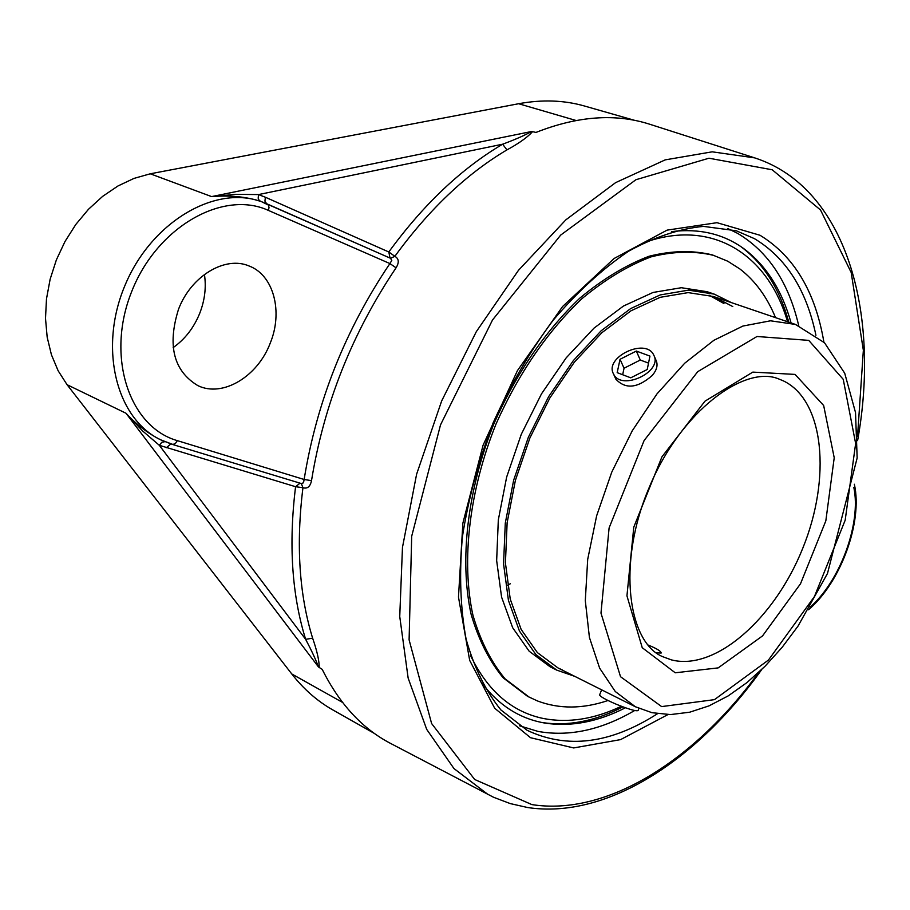 <?xml version="1.0" encoding="UTF-8"?>
<svg xmlns="http://www.w3.org/2000/svg" width="910" height="910" viewBox="0 0 910 910"><rect width="100%" height="100%" fill="white"/><g stroke="black" fill="none" stroke-linecap="round" stroke-linejoin="round"><path stroke-width="1.36" d="M312.63 638.194L305.646 639.32C311.664 650.73 315.918 659.898 318.375 666.825L319.239 667.485C319.194 660.444 316.987 650.684 312.63 638.194C299.151 594.492 295.932 544.328 302.95 487.703L295.579 486.713L300.004 483.187M160.774 439.871L160.695 439.826C148.421 433.751 136.853 424.89 125.99 413.242L142.506 430.874L159.318 445.297L161.809 442.271L164.801 441.691M311.516 480.639L304.133 479.49L177.348 440.645C129.3 427.029 105.594 356.686 131.575 291.86C156.861 226.783 223.177 189.462 268.461 210.438L389.901 263.57C345.299 329.784 316.714 401.754 304.133 479.49L303.496 482.789L301.335 483.585L302.95 487.703C307.375 489.034 310.23 486.679 311.516 480.639C323.971 404.04 352.159 333.094 396.066 267.802C399.331 262.444 398.921 258.622 394.86 256.324L390.561 258.292L391.778 260.499L389.901 263.57L396.066 267.802M390.049 258.065L388.798 251.979L394.86 256.324C428.985 209.448 466.341 173.969 506.938 149.9C518.916 143.393 527.447 137.308 532.555 131.654L531.474 131.529C524.717 135.351 515.106 139.583 502.627 144.201L506.938 149.9M268.461 210.438L269.019 207.503L268.359 205.034L259.236 200.553L258.178 198.232L258.52 194.581L236.043 194.342L211.609 196.594C229.911 195.127 246.155 196.696 260.328 201.292C214.077 185.139 150.855 222.597 124.863 285.695C98.337 348.575 116.525 419.169 160.854 439.905L172.968 444.478L175.459 443.409L177.348 440.645M634.884 120.416L584.436 106.004C564.041 100.157 542.11 99.406 518.632 103.729L150.264 173.799L133.986 178.405L117.981 185.97L102.671 196.344L88.486 209.277L75.814 224.463L65.008 241.491L56.363 259.907L50.141 279.211L46.49 298.889L45.5 318.375L47.172 337.178L51.438 354.786L58.138 370.757L67.067 384.702L291.769 673.957C303.724 689.223 317.408 701.212 332.798 709.902L374.442 733.471M857.595 440.656C880.732 312.266 846.084 187.517 754.731 157.885L649.967 124.317C615.74 113.238 577.736 115.945 535.945 132.439L532.555 131.654M319.239 667.485L322.185 669.328C339.498 703.999 362.339 728.717 390.697 743.481L493.504 797.24L510.226 803.587L527.629 807.523C606.913 819.603 697.344 759.907 761.772 669.487M267.233 203.965L390.413 258.235L262.535 202.065M160.695 439.826L172.172 444.353L300.96 483.438M178.519 309.252C191.066 275.957 225.214 255.608 249.067 265.982C273.717 275.104 283.226 311.8 270.202 343.207C257.655 376.558 222.722 397.727 197.925 385.658C173.617 371.03 167.144 345.561 178.519 309.252M482.459 683.797C498.646 704.806 518.359 717.683 541.598 722.449L545.204 723.12C570.991 727.033 597.734 721.926 625.432 707.775M791.097 322.948C782.009 290.29 766.265 265.538 743.868 248.703C723.587 233.95 699.562 228.251 671.819 231.584M798.707 325.621C788.629 282.384 768.233 251.615 737.51 233.301L727.704 228.524M519.485 725.759L538.003 731.413C569.08 736.963 601.294 730.002 634.645 710.528M173.162 347.609C184.992 339.225 193.853 327.782 199.745 313.279C204.807 300.209 206.365 287.276 204.431 274.467M647.965 644.974C656.713 648.511 661.115 651.196 661.16 653.039L656.36 652.857M654.051 355.708L656.246 360.792C658.055 365.251 656.724 370.142 652.242 375.477C637.58 388.286 625.454 389.503 615.842 379.129L615.695 378.776M621.371 706.285C594.219 719.23 568.147 723.291 543.19 718.468C511.921 711.893 487.749 691.031 470.686 655.86M643.666 242.799C712.041 217.877 768.04 254.39 787.559 321.742M541.825 722.494C567.908 726.464 594.958 721.255 622.952 706.877M788.799 322.163C779.688 288.959 763.774 263.809 741.047 246.735M732.766 306.556L713.542 296.535L688.142 292.611L660.205 297.32L630.983 310.799L601.874 332.707L574.358 362.169L549.936 397.841L529.927 437.915L515.413 480.298L507.132 522.727L505.425 563.006L510.248 599.121L521.146 629.402L537.389 652.606L558.012 667.951L562.46 669.999M731.287 302.575L714.202 294.112L688.495 290.154L660.228 294.931L630.653 308.581L601.18 330.751L573.346 360.587L548.616 396.692L528.357 437.266L513.661 480.161L505.289 523.113L503.56 563.881L508.44 600.429L519.462 631.085L535.888 654.586L556.749 670.124L574.767 676.357M723.962 303.542L709.072 295.17M775.536 317.647C767.096 297.058 755.255 280.86 740.001 269.041L727.716 261.204L712.405 254.914C692.84 250.125 671.728 250.569 649.058 256.256C625.898 265.06 602.807 279.04 579.761 298.196C545.192 331.195 516.687 372.793 494.244 422.979C467.33 489.648 459.243 560.253 471.118 614.318C478.58 639.844 489.296 661.035 503.264 677.904L527.561 696.343L537.491 700.962C559.354 709.174 582.866 709.027 608.005 700.507M714.304 255.539C694.751 250.739 673.639 251.194 650.98 256.893C627.82 265.709 604.729 279.711 581.683 298.878C547.115 331.923 518.598 373.544 496.132 423.764C469.196 490.49 461.074 561.14 472.938 615.217C480.389 640.754 491.093 661.957 505.061 678.826L529.336 697.265M714.202 294.112L707.104 291.7L681.362 287.719L653.062 292.451L623.475 306.033L594.014 328.123L566.191 357.846L541.495 393.848L521.282 434.298L506.642 477.09L498.316 519.94L496.655 560.617L501.581 597.108L512.671 627.729L529.154 651.207L550.049 666.757L556.749 670.124M599.622 694.876L599.599 694.933C600.122 696.571 605.685 699.676 616.275 704.238C628.969 709.356 636.238 711.449 638.092 710.528L638.934 708.424M653.38 354.354L653.903 355.366C662.651 371.78 621.894 391.072 613.749 374.397L613.397 373.726C604.479 357.402 644.735 337.894 653.38 354.354M648.523 363.101L640.276 360.03L624.044 368.232L622.667 374.738M636.34 351.055L649.945 356.094L647.226 369.505L630.766 377.821L617.185 372.656L620.04 359.291L636.34 351.055L640.276 360.03M620.04 359.291L624.044 368.232M295.579 486.713C288.515 544.157 291.871 595.026 305.646 639.32L159.318 445.297L295.579 486.713M170.875 443.955L166.257 447.754M67.067 384.702L125.99 413.242L318.375 666.825M265.39 197.243L258.52 194.581L502.627 144.201C461.404 168.532 423.457 204.454 388.798 251.979L265.39 197.243L264.924 201.11L266.573 203.669M150.264 173.799L211.609 196.594L531.474 131.529M518.632 103.729L576.03 120.484M754.731 157.885L712.223 151.822L665.199 159.876L615.626 182.626L565.849 219.845L518.507 270.281L476.294 331.706L441.657 400.957L416.609 474.224L402.47 547.399L399.74 616.525L408.146 678.098L426.71 729.388L453.965 768.552L488.124 794.578M758.86 672.251C695.365 759.725 607.288 816.407 531.872 804.599L474.667 779.483L431.613 723.541L409.102 639.866L411.684 536.274L440.52 424.868L492.515 319.979L560.708 235.064L635.942 179.714L708.97 158.215L772.215 169.783L820.524 209.994L851.18 272.477L863.351 350.27L857.527 436.629M823.903 342.16C815.337 291.735 794.043 256.108 760.032 235.269L716.978 222.688L667.098 230.128L614.125 258.474L562.607 306.499L517.426 370.643L483.073 445.229L462.872 523.17L458.481 597.074L469.685 660.387L494.676 708.219L530.496 737.703L573.664 747.94L620.586 739.614L667.951 714.577M853.83 487.419C861.429 523.284 840.203 581.058 809.98 607.266M657.464 713.724C610.599 743.788 567.135 749.305 527.083 730.275L500.966 710.005C485.86 691.395 474.247 667.815 466.113 639.241C460.38 608.187 459.14 574.085 462.382 536.946C468.32 498.828 478.603 460.71 493.254 422.558C510.157 385.362 530.109 351.271 553.098 320.309C577.293 291.939 602.454 268.905 628.617 251.194C654.677 236.941 679.622 228.672 703.487 226.385L736.247 230.765L754.413 238.636C785.967 257.632 806.476 289.846 815.929 335.289M291.769 673.957L342.535 702.406M507.552 585.21L510.305 583.776M783.453 380.915C824.369 400.525 831.353 478.023 802.813 548.139C774.819 618.459 715.465 671.318 671.421 659.886L662.935 656.77C628.582 643.188 616.354 564.462 649.069 487.817C680.737 410.717 745.404 364.193 779.188 379.14L783.453 380.915M795.442 324.426L770.508 320.798L742.913 326.053L713.849 340.317L684.718 363.215L657.02 393.848L632.245 430.794L611.747 472.176L596.63 515.833L587.689 559.411L585.301 600.634L589.418 637.455L599.644 668.167L615.274 691.52L635.339 706.74L651.958 712.689L670.511 714.577L689.678 712.212L709.004 705.876L728.193 695.9L746.951 682.602L765.003 666.302L782.111 647.363L798.002 626.137L827.486 573.471L857.152 457.992L855.525 412.56L844.719 373.236L824.528 342.786L795.442 324.426L713.542 296.535M661.638 706.592L620.529 676.71L600.987 613.124L609.097 527.948L644.109 440.531L697.731 371.667L756.995 336.495L808.728 340.374L843.252 379.368L855.639 443.488L845.185 520.202L814.45 596.528L768.461 660.046L714.452 699.642L661.638 706.592M675.22 672.786L718.172 667.894L762.546 635.897L800.516 583.765L825.836 520.838L834.22 457.753L823.664 405.519L795.067 374.408L752.82 372.11L704.977 401.173L661.934 456.854L633.781 527.14L626.944 595.834L642.244 647.715L675.22 672.786M808.489 609.78C840.601 582.616 862.919 522.112 854.342 484.245M743.868 248.703L742.662 247.85M543.748 722.87L545.204 723.12M558.012 667.951L635.339 706.74M601.646 689.837L599.599 694.933M615.842 379.117L613.397 373.726"/></g></svg>
